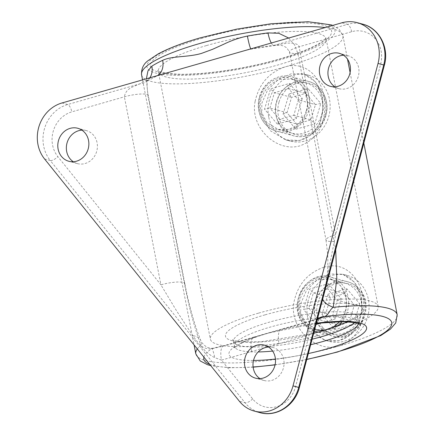 <?xml version="1.0" encoding="UTF-8"?>
<svg xmlns="http://www.w3.org/2000/svg" width="435" height="435" viewBox="0 0 435 435"><rect width="100%" height="100%" fill="white"/><g stroke="black" fill="none" stroke-linecap="round" stroke-linejoin="round"><path stroke-width="0.33" stroke-dasharray="2.17 1.63" d="M255.149 101.322C249.608 126.841 276.263 153.093 300.329 145.725C315.478 139.809 323.602 127.857 324.7 109.87C326.631 83.362 308.975 59.524 285.012 66.93C268.917 72.585 258.961 84.053 255.149 101.322M323.939 267.204C307.844 272.859 297.893 284.327 294.082 301.596C288.535 327.115 315.19 353.372 339.256 345.999C354.405 340.083 362.529 328.131 363.627 310.144C365.558 283.636 347.902 259.798 323.939 267.204M197.305 348.935A102.573 21.282 -11 0 1 200.883 345.243C194.238 326.848 188.806 306.534 184.592 284.3A17.095 3.545 169 0 0 184.821 283.5L184.821 283.5A17.095 3.545 169 0 0 160.912 284.816L176.594 310.878L192.819 335.717C198.409 343.291 205.358 353.133 214.754 357.619L221.475 360.137A17.095 6.481 -106 0 1 223.894 345.651L223.894 345.651A17.095 6.481 -106 0 1 225.412 345.667L211.524 348.848C206.364 348.957 202.819 347.761 200.883 345.243A17.095 10.195 157.6 0 0 200.752 340.545L200.752 340.545A17.095 10.195 157.6 0 0 192.819 335.717M184.592 284.3L148.047 96.293L146.372 78.789M343.503 55.218A17.095 15.415 105.3 0 1 347.967 55.691A17.095 15.415 105.3 0 1 358.668 67.822A17.095 15.415 105.3 0 1 338.957 88.669A17.095 15.415 105.3 0 1 334.874 86.81M81.921 130.147A17.095 15.415 105.3 0 1 86.386 130.614A17.095 15.415 105.3 0 1 97.087 142.751A17.095 15.415 105.3 0 1 77.376 163.598A17.095 15.415 105.3 0 1 73.292 161.733M268.574 347.027A17.095 15.415 105.3 0 1 273.039 347.5A17.095 15.415 105.3 0 1 283.74 359.636A17.095 15.415 105.3 0 1 264.029 380.484A17.095 15.415 105.3 0 1 259.945 378.619M345.966 297.551C348.805 310.905 341.937 326.413 329.338 329.692L317.218 329.703L305.772 322.819L299.584 310.835C296.675 297.42 307.143 282.935 319.605 279.623L330.959 279.401L340.676 285.811L345.966 297.551M307.039 97.277C309.872 110.631 303.005 126.139 290.411 129.418L278.291 129.429L266.845 122.545L260.652 110.561C257.743 97.146 268.216 82.661 280.678 79.349L292.026 79.126L301.743 85.537L307.039 97.277M258.64 313.102A85.477 17.737 -11 0 1 378.173 306.523A85.477 17.737 -11 0 1 329.899 332.563A85.477 17.737 -11 0 1 210.361 339.142A85.477 17.737 -11 0 1 258.64 313.102M307.594 317.066A34.191 30.836 105.3 0 1 347.021 275.371A34.191 30.836 105.3 0 1 368.429 299.644A34.191 30.836 105.3 0 1 329.001 341.339A34.191 30.836 105.3 0 1 307.594 317.066M300.705 315.185L300.759 303.548L306.599 290.161L317.294 279.661L330.241 274.006L342.715 274.197L354.971 282.543L361.539 297.757L362.284 309.649L358.967 323.7L350.789 334.885L338.62 340.746L324.706 340.165L309.035 330.888L300.705 315.185M268.667 116.792A34.191 30.836 105.3 0 1 308.089 75.097A34.191 30.836 105.3 0 1 329.496 99.37A34.191 30.836 105.3 0 1 290.074 141.065A34.191 30.836 105.3 0 1 268.667 116.792M261.772 114.911L261.826 103.274L267.666 89.887L278.367 79.387L291.309 73.732L303.788 73.923L316.044 82.269L322.607 97.483L323.357 109.375L320.035 123.426L311.857 134.611L299.688 140.472L285.773 139.891L270.108 130.614L261.772 114.911M361.202 301.711A26.073 23.512 105.3 0 1 331.144 333.504A26.073 23.512 105.3 0 1 314.82 315A26.073 23.512 105.3 0 1 344.879 283.207A26.073 23.512 105.3 0 1 361.202 301.711M322.275 101.437A26.073 23.512 105.3 0 1 292.211 133.23A26.073 23.512 105.3 0 1 275.888 114.726A26.073 23.512 105.3 0 1 305.952 82.933A26.073 23.512 105.3 0 1 322.275 101.437M279.031 343.655L309.209 335.01L295.588 386.65A27.351 24.67 105.3 0 1 276.829 406.671A27.351 24.67 105.3 0 1 252.675 398.938L221.475 360.137L279.031 343.655A17.095 6.481 -106 0 1 281.445 329.164A17.095 6.481 -106 0 1 282.962 329.186L268.765 332.949L225.412 345.667M288.671 38.03L294.593 44.908L297.817 53.396L335.7 249.782M297.817 53.396A17.095 3.545 169 0 1 289.444 51.972L289.444 51.972A17.095 3.545 169 0 1 299.101 46.762L351.649 31.711A27.351 24.67 105.3 0 1 380.62 64.217L335.646 234.764A17.095 3.545 169 0 0 325.989 239.973L327.691 254.285L327.876 262.055C327.767 274.159 326.19 285.925 323.156 297.35L335.646 234.764L299.101 46.762C298.546 44.169 294.778 42.956 287.807 43.125L275.35 45.039A119.668 24.833 169 0 0 251.327 48.731A17.095 1.419 -100 0 1 251.104 49.15L244.187 50.775M271.309 43.005A17.095 4.812 -97.4 0 0 274.371 45.572L274.371 45.572A17.095 4.812 -97.4 0 0 275.35 45.039L347.521 24.365L341.823 22.81M250.783 48.883A17.095 1.419 -100 0 0 251.104 49.15L274.371 45.572C282.473 45.142 282.619 45.398 286.828 47.845L289.444 51.972L325.989 239.973A17.095 3.545 169 0 0 334.357 241.398M157.465 75.614A17.095 12.898 -115.1 0 1 156.551 76.103L156.551 76.103A17.095 12.898 -115.1 0 1 152.484 77.038A119.668 24.833 169 0 0 139.869 83.846C133.007 86.94 125.949 88.196 124.372 96.809L160.912 284.816L57.877 156.665A27.351 24.67 105.3 0 1 52.591 145.1A27.351 24.67 105.3 0 1 71.819 111.866L124.372 96.809A17.095 3.545 169 0 1 148.275 95.493L184.821 283.5C188.986 305.256 194.298 324.271 200.752 340.545C201.231 342.263 203.303 344.52 206.973 347.304L211.769 348.424A17.095 1.506 80.1 0 1 214.754 357.619M313.559 329.317A17.095 12.952 -115.3 0 1 320.062 317.539L311.623 320.524A17.095 6.481 -106 0 0 309.209 335.01L313.559 329.317L318.023 316.816L317.224 319.834M149.896 77.783A17.095 14.806 -122.6 0 1 145.883 81.834A17.095 14.806 -122.6 0 1 145.872 81.84A17.095 14.806 -122.6 0 1 139.869 83.846L67.691 104.52A34.191 30.836 -74.7 0 0 43.658 146.062A34.191 30.836 -74.7 0 0 50.264 160.52A6.84 2.474 141.2 0 0 57.877 156.665M251.653 351.496A17.095 6.481 -106 0 1 254.073 337.005L311.623 320.524A17.095 6.481 -106 0 1 313.14 320.541L282.962 329.186A70.089 14.545 -11 0 1 316.343 323.189M203.895 357.124A95.733 19.863 169 0 1 211.524 348.848A17.095 1.506 80.1 0 1 211.769 348.424L223.894 345.651L254.073 337.005A17.095 6.481 -106 0 1 255.59 337.027A70.089 14.545 -11 0 0 253.523 360.452M289.068 93.927L283.065 114.264L295.925 129.195L296.692 123.991L287.002 112.736L291.526 97.407L305.745 93.335L307.937 88.522L289.068 93.927L291.526 97.407L274.425 92.737L270.543 88.865L289.411 83.46L302.271 98.397L298.339 99.919L288.644 88.664L289.411 83.46M302.271 98.397L296.268 118.733L277.399 124.138L279.591 119.32L269.896 108.065L274.425 92.737L288.644 88.664L305.745 93.335L315.44 104.59L310.911 119.919L296.692 123.991L279.591 119.32L293.81 115.248L298.339 99.919L315.44 104.59L320.796 103.454L307.937 88.522M296.268 118.733L293.81 115.248L310.911 119.919L314.793 123.796L320.796 103.454M283.065 114.264L287.002 112.736L269.896 108.065L264.54 109.201L270.543 88.865M321.998 314.538L334.858 329.469L353.72 324.07L349.843 320.193L335.624 324.265L325.929 313.01L330.453 297.681L328.001 294.201L321.998 314.538L325.929 313.01L308.828 308.339L303.467 309.475L309.475 289.139L328.338 283.734L327.571 288.938L313.352 293.011L309.475 289.139M328.338 283.734L341.203 298.671L335.195 319.007L332.742 315.522L318.523 319.594L308.828 308.339L313.352 293.011L330.453 297.681L344.672 293.609L354.367 304.864L349.843 320.193L332.742 315.522L337.266 300.193L327.571 288.938L344.672 293.609L346.864 288.796L328.001 294.201M341.203 298.671L337.266 300.193L354.367 304.864L359.729 303.728L346.864 288.796M334.858 329.469L335.624 324.265L318.523 319.594L316.685 323.308M397.188 314.75A102.573 21.282 -11 0 1 339.256 345.999A102.573 21.282 -11 0 1 195.815 353.894M141.571 74.825A102.573 21.282 169 0 0 285.012 66.93A102.573 21.282 169 0 0 342.943 35.681A102.573 21.282 169 0 0 325.255 27.552M206.63 45.523A85.477 17.737 -11 0 1 326.163 38.943A85.477 17.737 -11 0 1 277.883 64.984A85.477 17.737 -11 0 1 158.351 71.563A85.477 17.737 -11 0 1 206.63 45.523M312.118 339.197A63.254 13.126 -11 0 1 233.454 341.47A63.254 13.126 -11 0 1 269.178 322.199A63.254 13.126 -11 0 1 357.635 317.327A63.254 13.126 -11 0 1 354.672 322.531M358.549 323.542A63.254 13.126 169 0 0 358.592 322.253A63.254 13.126 169 0 0 270.14 327.12A63.254 13.126 169 0 0 234.411 346.39A63.254 13.126 169 0 0 258.162 351.958M265.056 314.853A70.089 14.545 169 0 0 231.915 340.692A70.089 14.545 169 0 0 323.482 330.812A70.089 14.545 169 0 0 356.624 304.973A70.089 14.545 169 0 0 265.056 314.853M308.333 353.557A70.089 14.545 -11 0 1 275.442 359.044M272.642 351.088A63.254 13.126 169 0 0 310.666 344.699M280.885 59.584A95.733 19.863 -11 0 1 155.812 73.08A95.733 19.863 -11 0 1 201.079 37.785A95.733 19.863 -11 0 1 326.147 24.289A95.733 19.863 -11 0 1 280.885 59.584M202.503 38.177A92.312 19.156 169 0 0 158.857 72.21A92.312 19.156 169 0 0 279.46 59.198A92.312 19.156 169 0 0 323.107 25.165A92.312 19.156 169 0 0 202.503 38.177M317.898 319.056L313.14 320.541M148.047 96.293A17.095 3.545 169 0 0 148.275 95.493C146.851 90.045 146.905 78.887 147.449 80.105L145.872 81.84M252.675 398.938A6.84 2.474 -38.8 0 1 245.063 402.794A34.191 30.836 -74.7 0 0 259.864 412.608M44.56 158.96L50.264 160.52L245.063 402.794L239.364 401.239M61.993 102.965L67.691 104.52A6.84 2.594 -106 0 1 71.819 111.866M295.588 386.65L299.351 387.612M380.62 64.217L384.382 65.185M351.649 31.711A6.84 2.594 74 0 0 347.521 24.365A34.191 30.836 -74.7 0 1 362.915 24.213M209.692 364.334A95.733 19.863 169 0 0 253.116 366.977M275.099 364.726A95.733 19.863 169 0 0 306.805 359.337M325.581 115.982A28.21 25.437 -74.7 0 0 308.654 81.454A28.21 25.437 -74.7 0 0 276.856 101.344A28.21 25.437 -74.7 0 0 293.788 135.872A28.21 25.437 -74.7 0 0 325.581 115.982M259.755 96.673A28.21 25.437 105.3 0 1 291.548 76.783A28.21 25.437 105.3 0 1 308.48 111.311A28.21 25.437 105.3 0 1 276.687 131.201A28.21 25.437 105.3 0 1 259.755 96.673M306.294 110.675A26.497 23.898 -74.7 0 0 290.906 78.387A26.497 23.898 -74.7 0 0 260.516 96.923A26.497 23.898 -74.7 0 0 275.904 129.211A26.497 23.898 -74.7 0 0 306.294 110.675M279.042 101.986A26.497 23.898 105.3 0 1 309.437 83.449A26.497 23.898 105.3 0 1 324.82 115.732A26.497 23.898 105.3 0 1 294.43 134.274A26.497 23.898 105.3 0 1 279.042 101.986M295.925 129.195L314.793 123.796M277.399 124.138L264.54 109.201M359.25 289.172A28.21 25.437 -74.7 0 0 347.581 281.728A28.21 25.437 -74.7 0 0 318.523 295.142A28.21 25.437 -74.7 0 0 321.052 328.708A28.21 25.437 -74.7 0 0 332.715 336.152A28.21 25.437 -74.7 0 0 361.773 322.732A28.21 25.437 -74.7 0 0 359.25 289.172M314.266 331.062L303.809 323.955C286.061 305.658 306.789 269.02 330.48 277.057L347.581 281.728C352.214 283.022 356.145 285.534 359.386 289.253C377.134 307.545 356.406 344.188 332.715 336.152L315.614 331.475A28.21 25.437 105.3 0 1 303.945 324.037A28.21 25.437 105.3 0 1 301.422 290.471A28.21 25.437 105.3 0 1 330.48 277.057A28.21 25.437 105.3 0 1 342.144 284.501A28.21 25.437 105.3 0 1 342.334 321.601M339.425 321.617A26.497 23.898 -74.7 0 0 340.279 285.501A26.497 23.898 -74.7 0 0 306.267 285.414A26.497 23.898 -74.7 0 0 304.391 322.645A26.497 23.898 -74.7 0 0 314.69 329.442M322.917 327.702A26.497 23.898 105.3 0 1 324.793 290.471A26.497 23.898 105.3 0 1 358.804 290.564A26.497 23.898 105.3 0 1 356.928 327.794A26.497 23.898 105.3 0 1 322.917 327.702M353.72 324.07L359.729 303.728M335.195 319.007L322.417 322.667M316.093 324.135L303.467 309.475M326.734 329.665A26.497 23.898 -74.7 0 0 328.735 329.05M338.501 325.712A28.21 25.437 105.3 0 1 318.376 332.052M142.555 79.888L194.07 344.906M338.957 88.669L330.41 86.337M77.376 163.598L68.822 161.265M264.029 380.484L255.475 378.146M378.173 306.523L326.163 38.943L326.212 37.742L324.428 39.748C322.618 41.39 319.654 43.304 315.544 45.479C306.593 50.139 294.359 54.707 278.851 59.187C251.125 67.202 216.358 73.069 191.193 74.004C169.547 75.434 156.04 70.785 157.856 70.47L158.351 71.563L210.361 339.142M359.511 324.015L358.592 322.253L357.635 317.327L357.826 315.353L356.841 316.397L347.902 321.775M347.021 275.371L342.709 274.197M308.089 75.097L303.782 73.923L311.705 78.034L317.077 84.221C322.406 93.025 323.319 103.247 322.688 109.473C322.27 115.047 320.905 120.185 318.599 124.888L315.038 130.549L310.585 135.084C303.434 140.657 295.164 142.261 285.773 139.891L290.074 141.065M317.218 329.703L331.144 333.504M278.291 129.429L292.211 133.23M316.294 323.357L269.173 332.916C257.754 336.217 248.717 339.572 242.067 342.97C235.835 346.717 233.22 348.517 234.22 348.37L234.411 346.39L233.454 341.47L232.535 339.708L234.813 340.61L240.898 341.682L260.695 341.79L313.684 333.27M342.715 274.197L350.632 278.308L356.009 284.495C361.333 293.299 362.246 303.521 361.621 309.747C361.202 315.321 359.837 320.459 357.526 325.162L353.965 330.823L349.512 335.358C346.135 338.093 342.28 339.893 337.951 340.752C333.607 341.573 329.192 341.377 324.706 340.165L329.001 341.339M159.629 74.994L156.551 76.103L145.883 81.834M306.762 359.5L275.061 364.894M253.137 367.173L229.522 367.798L210.725 365.623M332.748 25.409L339.066 29.091L342.943 35.681L347.516 59.203M292.026 79.126L305.952 82.933M330.959 279.401L344.879 283.207M273.039 347.5L264.485 345.162M86.386 130.614L77.832 128.281M347.967 55.691L339.414 53.353M350.104 72.525L363.829 143.12M308.654 81.454L291.548 76.783C278.59 72.873 263.452 82.351 259.592 96.635C254.91 111.159 263.121 127.906 276.687 131.201L293.788 135.872C306.746 139.787 321.884 130.304 325.744 116.025C330.426 101.502 322.221 84.749 308.654 81.454"/><path stroke-width="0.65" d="M146.372 78.789L147.992 70.774L151.848 66.158A17.095 14.806 -122.6 0 1 149.896 77.783M151.848 66.158A102.573 21.282 -11 0 1 162.668 60.329C172.032 55.783 187.376 57.502 201.416 53.423L212.617 49.291L223.813 44.201C231.697 40.395 239.554 37.682 247.39 36.061A17.095 1.419 -100 0 0 250.783 48.883M378.624 46.926A34.191 30.836 105.3 0 1 378.037 63.445L293.005 385.872A34.191 30.836 105.3 0 1 254.165 411.053A34.191 30.836 105.3 0 1 239.364 401.239L44.56 158.96A34.191 30.836 105.3 0 1 61.993 102.965L341.823 22.81A34.191 30.836 105.3 0 1 357.217 22.658A34.191 30.836 105.3 0 1 378.624 46.926M350.121 65.489A17.095 15.415 105.3 0 1 330.41 86.337A17.095 15.415 105.3 0 1 319.703 74.2A17.095 15.415 105.3 0 1 339.414 53.353A17.095 15.415 105.3 0 1 350.121 65.489M334.874 86.81A17.095 15.415 105.3 0 1 328.256 76.538A17.095 15.415 105.3 0 1 343.503 55.218M88.539 140.418A17.095 15.415 105.3 0 1 68.822 161.265A17.095 15.415 105.3 0 1 58.121 149.129A17.095 15.415 105.3 0 1 77.832 128.281A17.095 15.415 105.3 0 1 88.539 140.418M73.292 161.733A17.095 15.415 105.3 0 1 66.675 151.462A17.095 15.415 105.3 0 1 81.921 130.147M275.192 357.298A17.095 15.415 105.3 0 1 255.475 378.146A17.095 15.415 105.3 0 1 244.774 366.009A17.095 15.415 105.3 0 1 264.485 345.162A17.095 15.415 105.3 0 1 275.192 357.298M259.945 378.619A17.095 15.415 105.3 0 1 253.322 368.347A17.095 15.415 105.3 0 1 268.574 347.027M247.39 36.061A102.573 21.282 -11 0 1 267.976 32.897L278.808 33.294L288.671 38.03M267.976 32.897A17.095 4.812 -97.4 0 0 271.309 43.005M299.351 387.612C295.158 405.311 276.334 417.562 259.864 412.608A34.191 30.836 -74.7 0 0 298.704 387.433L299.351 387.612L318.023 316.816L384.382 65.185L383.735 65A34.191 30.836 -74.7 0 0 384.322 48.486A34.191 30.836 -74.7 0 0 362.915 24.213C379.391 28.28 389.385 47.942 384.382 65.185M335.7 249.782L336.815 278.889L333.259 307.327C329.306 309.889 328.583 315.609 324.167 316.582L317.898 319.056M322.857 298.47A17.095 6.188 -164.8 0 0 333.259 307.327A102.573 21.282 -11 0 1 397.188 314.75L395.73 322.966L390.434 329.121L380.734 335.586L337.571 352.002L306.762 359.5M162.668 60.329A17.095 12.898 -115.1 0 1 157.465 75.614M320.062 317.539A17.095 12.952 -115.3 0 1 320.068 317.534A17.095 12.952 -115.3 0 1 324.167 316.582A95.733 19.863 169 0 1 391.413 325.402A95.733 19.863 169 0 1 306.805 359.337M316.685 323.308L316.332 324.412L316.093 324.135M194.07 344.906L195.815 353.894A102.573 21.282 -11 0 1 197.305 348.935M325.255 27.552A102.573 21.282 169 0 0 199.502 43.576A102.573 21.282 169 0 0 141.571 74.825L142.555 79.888M293.005 385.872L298.704 387.433L383.735 65L378.037 63.445M354.672 322.531A63.254 13.126 -11 0 1 321.911 336.598A63.254 13.126 -11 0 1 312.118 339.197M310.666 344.699A63.254 13.126 169 0 0 322.868 341.524A63.254 13.126 169 0 0 358.549 323.542M316.343 323.189A70.089 14.545 -11 0 1 366.4 326.924A70.089 14.545 -11 0 1 326.995 348.87A70.089 14.545 -11 0 1 308.333 353.557M275.442 359.044A70.089 14.545 -11 0 1 253.523 360.452M258.162 351.958A63.254 13.126 169 0 0 272.642 351.088M203.895 357.124A95.733 19.863 169 0 0 209.692 364.334M253.116 366.977A95.733 19.863 169 0 0 275.099 364.726M322.417 322.667L316.332 324.412M314.69 329.442A26.497 23.898 -74.7 0 0 326.734 329.665M328.735 329.05A26.497 23.898 -74.7 0 0 339.425 321.617M342.334 321.601A28.21 25.437 105.3 0 1 338.501 325.712M318.376 332.052A28.21 25.437 105.3 0 1 315.614 331.475L314.266 331.062M313.684 333.27L322.879 330.807L347.902 321.775M141.571 74.825C141.234 68.708 143.485 63.918 148.324 60.454L158.025 53.994C168.568 48.28 182.716 42.875 200.47 37.78L236.673 29.134L271.032 23.773L308.225 21.75L331.28 24.882L332.748 25.409M317.224 319.834L320.068 317.534M275.061 364.894L253.137 367.173M210.725 365.623L207.441 364.682L200.241 360.958L195.815 353.894M316.294 323.357L343.03 321.606L355.009 322.591L359.511 324.015M259.864 412.608L254.165 411.053M362.915 24.213L357.217 22.658M347.516 59.203L350.104 72.525M363.829 143.12L397.188 314.75"/></g></svg>

